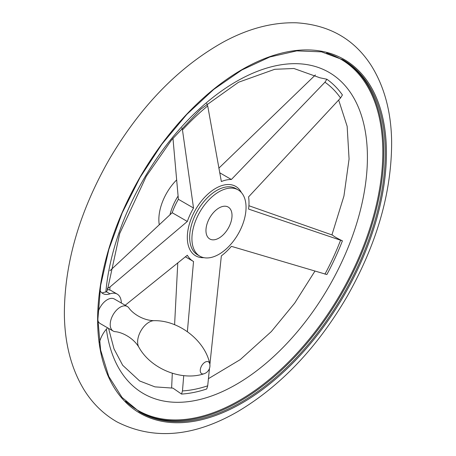<?xml version="1.0" encoding="UTF-8"?>
<svg xmlns="http://www.w3.org/2000/svg" width="456" height="456" viewBox="0 0 456 456"><rect width="100%" height="100%" fill="white"/><g stroke="black" fill="none" stroke-linecap="round" stroke-linejoin="round"><path stroke-width="0.68" d="M99.921 290.318A19.842 11.457 120 0 0 102.828 293.539A19.842 11.457 120 0 0 110.021 293.824L106.419 291.743L101.939 292.923M108.562 328.388L114.011 348.897L122.681 365.267L139.644 380.971L154.96 386.87L172.944 388.124L181.551 394.075L182.468 390.923L183.728 375.63M187.382 331.637L193.526 261.51A46.062 26.596 120 0 1 193.401 261.436A46.062 26.596 120 0 1 187.33 255.24L125.189 305.258M177.777 262.781L174.597 324.74M172.305 373.299L171.633 387.742M172.955 138.254L178.387 199.289L193.526 208.027L182.468 129.966L181.819 128.005M206.716 103.518L207.708 105.923L221.348 181.528A46.062 26.596 120 0 1 231.374 179.499L324.946 82.222L326.866 79.23A178.712 103.181 -60 0 1 342.422 94.968L340.541 98.006L248.571 196.901A46.062 26.596 120 0 1 248.571 209.076L342.422 240.842A178.712 103.181 -60 0 1 326.866 274.546L231.374 246.337A46.062 26.596 120 0 1 221.348 255.884L209.88 364.526M218.988 254.271A38.27 22.093 -60 0 1 199.853 256.164A38.27 22.093 -60 0 1 199.853 211.977A38.27 22.093 -60 0 1 238.123 189.884A38.27 22.093 -60 0 1 243.988 220.544A38.27 22.093 -60 0 1 218.988 254.271M342.422 240.842C337.406 238.442 334.1 236.533 332.498 235.114L248.902 205.73M106.419 291.743L107.411 290.17L119.711 233.506L146.302 176.233L171.633 139.867L200.686 109.218L238.482 82.274L274.717 69.301L293.92 68.491L319.998 77.811L326.866 79.23M209.475 368.459L207.708 385.816L206.716 388.985A178.712 103.181 -60 0 1 181.551 394.075M107.211 289.36L110.569 290.272L117.215 294.109A19.842 11.457 120 0 0 110.021 293.824M107.297 288.374L110.01 286.955L187.33 221.456L172.191 212.718L109.993 270.71M193.526 208.027A46.062 26.596 120 0 0 187.33 221.456M178.387 199.289A46.062 26.596 120 0 0 172.191 212.718M315.404 74.944L218.817 168.201M231.374 179.499L219.661 172.738M127.315 306.489A14.176 8.185 120 0 0 120.23 307.19A14.176 8.185 120 0 0 110.973 319.679A14.176 8.185 120 0 0 113.145 331.033A14.176 8.185 120 0 0 114.969 331.649C122.162 332.15 133.374 337.913 138.875 347.215L138.875 347.215A16.097 9.297 120 0 1 149.009 322.232A16.097 9.297 120 0 1 154.191 320.682A16.097 9.297 120 0 0 154.191 320.682C143.383 320.568 132.793 313.739 128.763 307.76A14.176 8.185 120 0 0 127.315 306.489L114.376 299.016A14.176 8.185 120 0 0 107.291 299.717A14.176 8.185 120 0 0 98.011 312.286M97.886 320.716A14.176 8.185 120 0 0 100.206 323.566L113.145 331.033M107.593 327.83A19.842 11.457 120 0 0 99.408 342.61M121.324 303.023A19.842 11.457 120 0 0 117.215 294.109M218.988 238.066A18.428 10.636 -60 0 1 209.777 238.978A18.428 10.636 -60 0 1 209.777 217.706A18.428 10.636 -60 0 1 228.2 207.064A18.428 10.636 -60 0 1 231.027 221.833A18.428 10.636 -60 0 1 218.988 238.066M159.235 224.551A38.27 22.093 -60 0 1 176.512 180.063M199.853 256.164L197.585 254.853A38.27 22.093 -60 0 1 197.585 210.666A38.27 22.093 -60 0 1 235.855 188.573L238.123 189.884M203.843 257.663A40.077 23.136 -60 0 1 188.51 227.396A40.077 23.136 -60 0 1 219.934 186.282A40.077 23.136 -60 0 1 241.412 192.592M105.843 292.165A185.484 107.092 -60 0 1 304.574 64.267A185.484 107.092 -60 0 1 308.313 317.935A185.484 107.092 -60 0 1 106.385 329.158M324.946 82.222A175.132 101.112 -60 0 1 340.541 98.006M340.541 240.352A175.132 101.112 -60 0 1 324.946 274.147M207.708 385.816A175.132 101.112 -60 0 1 182.468 390.923M109.771 289.913A175.132 101.112 -60 0 1 110.01 286.955M182.468 129.966A175.132 101.112 -60 0 1 207.708 105.923M326.621 53.033A202.795 117.084 -60 0 1 375.231 209.572A202.795 117.084 -60 0 1 239.423 400.402A202.795 117.084 -60 0 1 125.588 401.234M242.028 403.064A204.214 117.904 -60 0 1 116.97 225.156A204.214 117.904 -60 0 1 367.08 80.752A204.214 117.904 -60 0 1 242.028 403.064M241.463 402.067A203.387 117.426 -60 0 1 139.775 412.138L122.008 397.393L108.784 376.451L100.633 350.077L97.88 319.303L100.656 285.296L108.853 249.398L122.157 212.98L140.066 177.447L161.88 144.181L186.766 114.445L213.761 89.399L241.817 70.002L269.844 56.994L296.759 50.872L321.508 51.847L343.157 59.861A203.387 117.426 -60 0 1 374.336 222.841A203.387 117.426 -60 0 1 241.463 402.067M342.41 59.434A203.387 117.426 -60 0 1 372.632 222.659A203.387 117.426 -60 0 1 239.97 401.2A203.387 117.426 -60 0 1 139.029 411.705M205.057 362.184A6.806 3.927 120 0 0 200.247 370.511A6.806 3.927 120 0 0 203.969 373.777A8.504 8.504 0 0 0 209.743 363.78A6.806 3.927 120 0 0 205.057 362.184M170.002 214.69A38.27 22.093 -60 0 1 178.051 196.12M208.432 378.674L240.244 359.619L271.337 331.563L294.707 303.103L314.914 271.155M331.928 234.908L343.944 196.017L349.074 159.041L347.153 126.329L338.654 100.024M185.347 256.791L193.401 261.436M237.929 411.483C280.782 385.941 317.131 347.683 346.976 296.708C376.873 244.028 391.755 192.307 391.636 141.548C391.197 112.216 384.511 87.056 371.583 66.069C354.563 39.319 329.506 24.898 296.428 22.8C272.443 22.15 247.973 28.625 223.012 42.226C178.325 67.351 140.408 106.396 109.269 159.355C79.447 211.755 64.478 263.272 64.364 313.91C64.666 343.505 71.29 368.893 84.229 390.068C92.716 403.623 103.632 414.23 116.975 421.891C153.541 440.405 193.863 436.939 237.929 411.483M138.875 347.215C151.05 369.32 182.189 381.239 203.975 373.772M154.196 320.682C179.425 320.175 205.314 341.179 209.743 363.78"/></g></svg>
